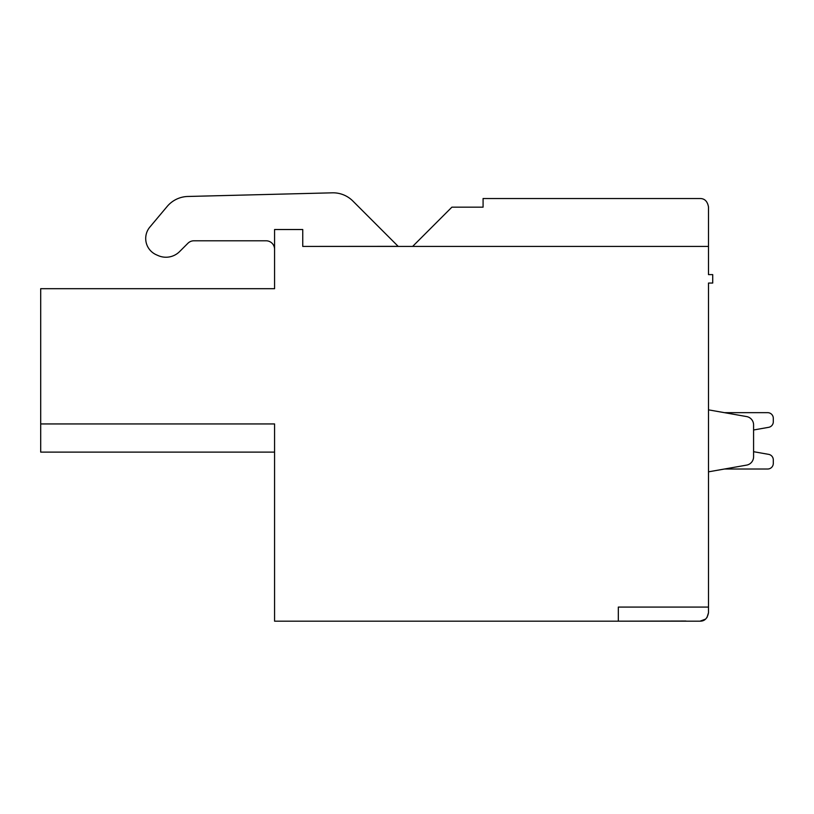 <?xml version="1.0" encoding="UTF-8"?>
<svg xmlns="http://www.w3.org/2000/svg" width="814" height="814" viewBox="0 0 814 814"><rect width="100%" height="100%" fill="white"/><g stroke="black" fill="none" stroke-linecap="round" stroke-linejoin="round"><path stroke-width="1.22" d="M705.596 619.098L700.04 621.174C704.619 621.224 707.437 618.406 708.495 612.718L708.495 607.081L618.325 607.081L618.325 621.174L274.572 621.174L274.572 423.941L40.7 423.941L40.7 288.685L274.572 288.685L274.572 229.517L302.747 229.517L302.747 246.418L708.495 246.418L708.495 206.98C707.478 201.333 704.67 198.514 700.04 198.524L483.078 198.524L483.078 207.163L451.892 207.163L412.637 246.418M753.581 429.985L768.64 427.33A5.637 5.637 0 0 0 773.3 421.774A5.637 5.637 0 0 1 768.64 427.33L753.581 429.985L753.581 451.699L768.64 454.354A5.637 5.637 0 0 1 773.3 459.9L773.3 463.38A5.637 5.637 0 0 1 767.663 469.017A5.637 5.637 0 0 0 773.3 463.38L773.3 459.9A5.637 5.637 0 0 0 768.64 454.354L753.581 451.699M708.495 471.835L746.591 465.12A8.455 8.455 0 0 0 753.581 456.796L753.581 424.888A8.455 8.455 0 0 0 746.591 416.565L708.495 409.849L708.495 471.835L724.47 469.017L767.663 469.017L724.47 469.017M708.495 260.511L708.495 218.244M724.47 412.667L767.663 412.667A5.637 5.637 0 0 1 773.3 418.304L773.3 421.774L773.3 418.304A5.637 5.637 0 0 0 767.663 412.667L724.47 412.667L708.495 409.849M303.347 246.418L398.168 246.347L352.838 201.007A27.981 27.981 0 0 0 332.346 192.826L187.892 196.469A27.981 27.981 0 0 0 167.165 206.451L149.868 227.065A17.786 17.786 0 0 0 156.247 254.741L158.089 255.555A19.302 19.302 0 0 0 179.609 251.577L187.922 243.264A8.455 8.455 0 0 1 193.905 240.791L266.117 240.791A8.455 8.455 0 0 1 274.572 249.226M706.969 617.561L708.495 612.718M708.495 215.425L708.495 246.418M700.04 621.174L618.325 621.174L685.948 621.031M708.495 607.081L708.495 283.048L712.718 283.048L712.718 274.603L708.495 274.603L708.495 249.237M274.572 423.941L274.572 452.116L40.7 452.116L40.7 423.941M451.892 207.163L446.448 212.607M274.572 452.116L40.7 452.116"/></g></svg>
